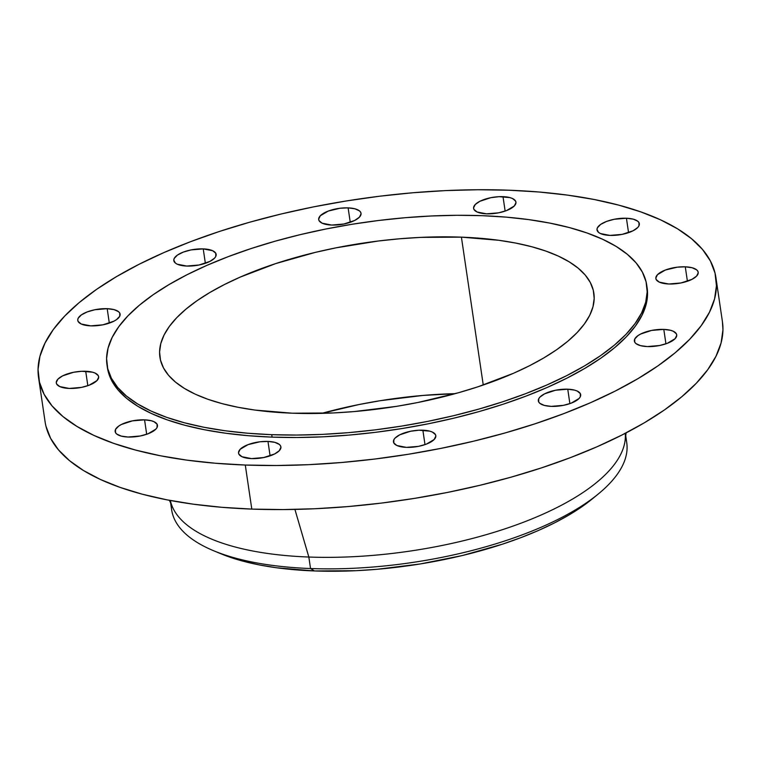<?xml version="1.0" encoding="UTF-8"?>
<svg xmlns="http://www.w3.org/2000/svg" width="761" height="761" viewBox="0 0 761 761"><rect width="100%" height="100%" fill="white"/><g stroke="black" fill="none" stroke-linecap="round" stroke-linejoin="round"><path stroke-width="1.14" d="M85.708 371.263A21.394 8.124 171.6 0 1 98.635 376.724A21.394 8.124 171.6 0 1 69.213 388.433L81.456 387.397L89.123 385.228L96.989 380.576L98.664 377.237L98.283 375.677L95.173 373.109L92.557 372.196L81.741 371.282L73.475 372.3L62.573 375.886L57.931 379.121L56.266 382.46L56.647 384.02L59.758 386.588L69.213 388.433A21.394 8.124 171.6 0 1 56.295 382.973A21.394 8.124 171.6 0 1 85.708 371.263L87.838 385.684L85.708 371.263M107.187 308.681A21.394 8.124 171.6 0 1 120.105 314.15A21.394 8.124 171.6 0 1 90.692 325.86L102.935 324.814L113.827 321.228L116.481 319.658L119.705 316.31L119.762 313.104L118.583 311.715L114.036 309.613L107.187 308.681L94.944 309.727L87.277 311.896L81.389 314.883L78.174 318.231L77.736 319.886L78.117 321.437L81.227 324.005L90.692 325.86A21.394 8.124 171.6 0 1 77.774 320.4A21.394 8.124 171.6 0 1 107.187 308.681L109.318 323.111L107.187 308.681M203.235 248.885A21.394 8.124 171.6 0 1 216.153 254.345A21.394 8.124 171.6 0 1 186.74 266.055L198.982 265.009L209.874 261.423L214.516 258.198L215.753 256.505L215.81 253.299L212.69 250.73L203.235 248.885L190.992 249.922L183.325 252.091L177.437 255.078L174.221 258.436L173.784 260.081L175.344 263.03L177.275 264.21L186.74 266.055A21.394 8.124 171.6 0 1 173.822 260.595A21.394 8.124 171.6 0 1 203.235 248.885L205.365 263.306L203.235 248.885M348.119 207.877A21.394 8.124 171.6 0 1 361.037 213.337A21.394 8.124 171.6 0 1 331.625 225.056L343.858 224.01L354.759 220.424L359.401 217.189L361.066 213.851L360.685 212.3L359.506 210.902L354.959 208.809L348.119 207.877L340.015 208.248L328.21 211.092L320.343 215.734L318.669 219.082L319.049 220.633L322.16 223.201L331.625 225.056A21.394 8.124 171.6 0 1 318.697 219.587A21.394 8.124 171.6 0 1 348.119 207.877L350.25 222.307L348.119 207.877M503.011 196.661A21.394 8.124 171.6 0 1 515.939 202.122A21.394 8.124 171.6 0 1 486.517 213.831L498.759 212.795L506.426 210.626L514.303 205.974L515.968 202.635L515.587 201.075L512.476 198.507L509.86 197.594L499.045 196.68L490.778 197.698L479.877 201.285L475.235 204.519L473.57 207.858L473.951 209.418L477.061 211.986L486.517 213.831A21.394 8.124 171.6 0 1 473.599 208.371A21.394 8.124 171.6 0 1 503.011 196.661L505.142 211.082L503.011 196.661M626.427 218.236A21.394 8.124 171.6 0 1 639.345 223.696A21.394 8.124 171.6 0 1 609.932 235.406L622.175 234.359L633.066 230.773L637.708 227.549L638.945 225.855L639.002 222.65L637.823 221.261L633.266 219.158L626.427 218.236L614.184 219.273L606.517 221.441L600.629 224.428L597.414 227.786L596.976 229.432L598.536 232.381L600.467 233.56L609.932 235.406A21.394 8.124 171.6 0 1 597.014 229.946A21.394 8.124 171.6 0 1 626.427 218.236L628.557 232.657L626.427 218.236M685.28 266.816A21.394 8.124 171.6 0 1 698.198 272.276A21.394 8.124 171.6 0 1 668.786 283.996L681.019 282.949L691.92 279.363L696.562 276.129L698.227 272.79L697.847 271.239L696.667 269.841L692.12 267.748L685.28 266.816L677.176 267.187L665.371 270.031L657.494 274.673L655.83 278.022L656.21 279.572L659.321 282.141L668.786 283.996A21.394 8.124 171.6 0 1 655.858 278.526A21.394 8.124 171.6 0 1 685.28 266.816L687.411 281.237L685.28 266.816M663.801 329.389A21.394 8.124 171.6 0 1 676.719 334.859A21.394 8.124 171.6 0 1 647.307 346.569L659.549 345.523L667.216 343.354L675.083 338.712L676.757 335.363L676.377 333.813L673.266 331.244L670.65 330.322L663.801 329.389L651.559 330.436L640.667 334.022L638.013 335.591L634.788 338.94L634.731 342.146L635.911 343.544L640.458 345.637L647.307 346.569A21.394 8.124 171.6 0 1 634.389 341.109A21.394 8.124 171.6 0 1 663.801 329.389L665.932 343.82L663.801 329.389M567.754 389.194A21.394 8.124 171.6 0 1 580.672 394.655A21.394 8.124 171.6 0 1 551.259 406.374L563.501 405.328L571.169 403.159L579.035 398.507L580.272 396.823L580.329 393.618L577.218 391.049L574.603 390.127L567.754 389.194L555.511 390.241L544.619 393.827L539.977 397.052L538.74 398.745L538.683 401.951L539.863 403.34L544.419 405.442L551.259 406.374A21.394 8.124 171.6 0 1 538.341 400.904A21.394 8.124 171.6 0 1 567.754 389.194L569.884 403.625L567.754 389.194M422.869 430.203A21.394 8.124 171.6 0 1 435.796 435.663A21.394 8.124 171.6 0 1 406.374 447.373L418.617 446.336L426.284 444.167L434.151 439.516L435.825 436.177L435.444 434.617L432.334 432.048L429.718 431.135L418.902 430.222L410.636 431.24L399.734 434.826L395.092 438.06L393.856 439.753L393.808 442.95L396.919 445.527L406.374 447.373A21.394 8.124 171.6 0 1 393.456 441.913A21.394 8.124 171.6 0 1 422.869 430.203L424.999 444.624L422.869 430.203M144.561 419.844A21.394 8.124 171.6 0 1 157.479 425.304A21.394 8.124 171.6 0 1 128.067 437.023L140.309 435.977L147.976 433.808L155.843 429.156L157.08 427.473L157.137 424.267L154.026 421.699L151.41 420.776L144.561 419.844L132.319 420.89L121.427 424.476L118.773 426.046L115.548 429.394L115.491 432.6L116.671 433.989L121.227 436.091L128.067 437.023A21.394 8.124 171.6 0 1 115.149 431.554A21.394 8.124 171.6 0 1 144.561 419.844L146.692 434.274L144.561 419.844M267.977 441.418A21.394 8.124 171.6 0 1 280.895 446.878A21.394 8.124 171.6 0 1 251.482 458.598L263.715 457.551L274.616 453.965L279.258 450.731L280.923 447.392L280.543 445.841L279.363 444.443L274.816 442.35L267.977 441.418L259.872 441.789L248.067 444.633L240.191 449.275L238.526 452.624L238.906 454.174L242.017 456.743L251.482 458.598A21.394 8.124 171.6 0 1 238.554 453.128A21.394 8.124 171.6 0 1 267.977 441.418L270.098 455.839L267.977 441.418M213.689 550.764L220.994 553.799A221.993 84.233 -8.4 0 0 314.455 570.95L310.536 568.534A230.012 87.277 171.6 0 1 213.689 550.764A230.012 87.277 171.6 0 1 171.292 504.438M170.635 502.992L171.644 509.813A230.012 87.277 -8.4 0 0 310.536 568.534L308.833 557.033A230.012 87.277 171.6 0 1 170.34 500.491M169.427 500.319L172.652 507.435A230.012 87.277 -8.4 0 0 308.833 557.033L294.916 509.413L308.833 557.033A230.012 87.277 -8.4 0 0 625.085 440.629L626.113 432.876M245.289 465.038A342.345 129.903 171.6 0 1 38.573 377.637A342.345 129.903 171.6 0 1 509.204 190.221L539.197 192.019L567.63 195.13L594.227 199.506L618.741 205.128L640.924 211.919L660.567 219.834L677.49 228.785L691.511 238.688L702.517 249.446L710.384 260.956L715.036 273.104L716.443 285.784L714.579 298.864L709.471 312.219L701.166 325.727L689.732 339.254L675.292 352.666L657.989 365.832L637.975 378.636L615.449 390.954L590.631 402.655L563.758 413.632L535.088 423.782L504.904 433.009L473.485 441.218L441.142 448.334L408.181 454.288L374.916 459.026L341.689 462.488L308.795 464.667L276.557 465.513L245.289 465.038L215.296 463.23L186.864 460.129L160.267 455.744L135.753 450.122L113.57 443.33L93.926 435.416L77.004 426.464L62.982 416.571L51.976 405.813L44.109 394.303L39.458 382.146L38.05 369.466L39.914 356.386L45.023 343.03L53.327 329.523L64.761 315.996L79.201 302.583L96.504 289.418L116.519 276.614L139.044 264.305L163.862 252.595L190.735 241.618L219.406 231.468L249.589 222.241L281.009 214.031L313.351 206.916L346.312 200.961L379.577 196.224L412.804 192.761L445.699 190.592L477.937 189.736L509.204 190.221A342.345 129.903 171.6 0 1 715.92 277.613A342.345 129.903 171.6 0 1 245.289 465.038L251.796 509.099L245.289 465.038M38.573 377.637L45.08 421.699A342.345 129.903 -8.4 0 0 251.796 509.099A342.345 129.903 -8.4 0 0 722.427 321.675L715.92 277.613M271.734 434.674A272.809 103.515 171.6 0 1 107.006 365.033A272.809 103.515 171.6 0 1 482.036 215.677L505.941 217.113L528.6 219.596L549.794 223.087L569.323 227.558L587.007 232.98L602.655 239.277L616.144 246.412L627.321 254.307L636.082 262.878L642.351 272.048L646.06 281.732L647.183 291.834L645.699 302.26L641.628 312.904L635.007 323.663L625.894 334.44L614.393 345.133L600.6 355.625L584.648 365.832L566.707 375.639L546.931 384.961L525.509 393.713L502.669 401.808L478.612 409.152L453.575 415.696L427.796 421.366L401.532 426.112L375.03 429.889L348.548 432.648L322.331 434.379L296.647 435.054L271.734 434.674L247.829 433.237L225.17 430.764L203.977 427.273L184.447 422.793L166.764 417.38L151.116 411.073L137.627 403.939L126.45 396.053L117.689 387.482L111.42 378.312L107.71 368.628L106.588 358.526L108.072 348.1L112.143 337.456L118.764 326.688L127.877 315.91L139.377 305.228L153.17 294.726L169.123 284.528L187.063 274.711L206.84 265.389L228.252 256.638L251.101 248.552L275.159 241.199L300.195 234.654L325.974 228.985L352.238 224.238L378.74 220.471L405.223 217.703L431.439 215.981L457.123 215.296L482.036 215.677A272.809 103.515 171.6 0 1 646.764 285.327A272.809 103.515 171.6 0 1 271.734 434.674L272.096 437.128L271.734 434.674M107.006 365.033L107.368 367.477A272.809 103.515 -8.4 0 0 272.096 437.128A272.809 103.515 -8.4 0 0 647.126 287.772L646.764 285.327M461.413 237.147A219.311 83.225 171.6 0 1 593.846 293.137A219.311 83.225 171.6 0 1 292.348 413.204A219.311 83.225 171.6 0 1 159.924 357.213A219.311 83.225 171.6 0 1 461.413 237.147L483.254 385.018L461.413 237.147L420.738 237.384L399.668 238.783L378.379 240.999L335.953 247.848L315.235 252.405L275.767 263.572L240.181 277.118L224.286 284.614L209.855 292.5L197.032 300.7L185.95 309.137L176.695 317.727L169.38 326.393L164.053 335.049L160.78 343.601L159.591 351.982L160.485 360.105L163.472 367.886L168.514 375.268L175.553 382.155L184.543 388.5L195.377 394.236L207.962 399.297L222.183 403.653L237.879 407.249L254.925 410.065L292.348 413.204L333.033 412.966L354.103 411.577L396.7 406.326L417.818 402.512L458.664 392.686L478.003 386.778L513.589 373.242L529.485 365.746L543.915 357.86L556.738 349.66L567.82 341.223L577.076 332.624L584.391 323.958L589.718 315.311L592.99 306.75L594.179 298.369L593.285 290.255L590.298 282.464L585.257 275.092L578.208 268.195L569.228 261.86L558.393 256.124L545.808 251.054L531.587 246.697L515.891 243.101L498.845 240.295L461.413 237.147M455.192 393.656A219.311 83.225 -8.4 0 0 321.713 413.366L359.087 404.519L380.205 400.705L422.802 395.454L455.192 393.656M107.349 367.363L108.072 371.073L111.781 380.757L118.05 389.927L126.811 398.498L137.988 406.393L151.477 413.527L167.125 419.825L184.809 425.247L204.338 429.718L225.532 433.209L248.191 435.692L272.096 437.128L297.009 437.508L322.693 436.824L348.909 435.102L375.392 432.334L401.894 428.557L428.158 423.82L453.937 418.15L478.973 411.606L503.031 404.253L525.87 396.167L547.292 387.416L567.069 378.084L585.009 368.276L600.962 358.079L614.755 347.577L626.255 336.895L635.368 326.117L641.989 315.349L646.06 304.704L647.544 294.279L647.107 287.658M45.964 426.208L50.616 438.365L58.483 449.875L69.489 460.633L83.51 470.536L100.433 479.478L120.076 487.392L142.259 494.193L166.773 499.806L193.37 504.191L221.803 507.302L251.796 509.099L283.063 509.575L315.301 508.728L348.196 506.56L381.423 503.088L414.688 498.35L447.649 492.396L479.991 485.28L511.411 477.071L541.594 467.844L570.265 457.694L597.138 446.717L621.956 435.016L644.481 422.707L664.496 409.903L681.799 396.728L696.239 383.316L707.673 369.789L715.977 356.281L721.086 342.926L722.95 329.846L722.408 321.542M625.285 433.313A230.012 87.277 171.6 0 1 308.833 557.033L310.536 568.534A230.012 87.277 -8.4 0 0 626.731 442.617A230.012 87.277 -8.4 0 0 625.513 437.356A230.012 87.277 171.6 0 1 598.317 493.965A230.012 87.277 171.6 0 1 310.536 568.534L314.455 570.95A221.993 84.233 -8.4 0 0 592.201 498.978L598.317 493.965M220.842 553.742L243.425 561.285L259.32 564.928L276.566 567.773L314.455 570.95L355.634 570.712L376.961 569.304L420.082 563.987L462.422 555.511L502.374 544.201L520.962 537.618L538.388 530.503L554.484 522.912L569.085 514.931L582.06 506.626L592.248 498.94M625.723 435.787L626.731 442.617"/></g></svg>
